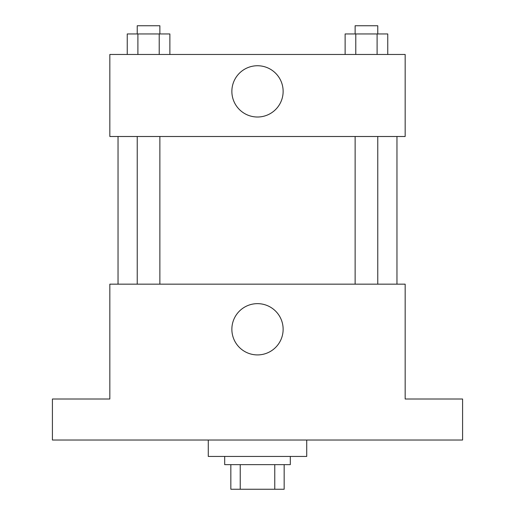 <?xml version="1.0" encoding="UTF-8"?>
<svg xmlns="http://www.w3.org/2000/svg" width="515" height="515" viewBox="0 0 515 515"><rect width="100%" height="100%" fill="white"/><g stroke="black" fill="none" stroke-linecap="round" stroke-linejoin="round"><path stroke-width="0.77" d="M274.765 464.639L274.765 489.25L230.836 489.25L230.836 464.639M274.765 489.25L284.164 489.25L284.164 464.639L284.164 489.25M290.312 456.438L290.312 464.639L224.688 464.639L224.688 456.438M240.235 464.639L240.235 489.25M208.279 440.029L208.279 456.438L306.721 456.438L306.721 440.029M462.586 440.029L52.414 440.029L52.414 399.009L109.837 399.009L109.837 284.164L405.163 284.164L405.163 399.009L462.586 399.009L462.586 440.029M283.134 329.278A25.634 25.634 0 0 1 244.683 351.481A25.634 25.634 0 0 1 244.683 307.082A25.634 25.634 0 0 1 283.134 329.278M396.962 136.501L396.962 284.164M355.125 284.164L355.125 136.501M159.875 136.501L159.875 284.164M405.163 136.501L109.837 136.501L109.837 54.461L405.163 54.461L405.163 136.501M283.134 91.38A25.634 25.634 0 0 1 244.683 113.577A25.634 25.634 0 0 1 244.683 69.177A25.634 25.634 0 0 1 283.134 91.38M387.756 54.461L387.756 33.951L345.127 33.951L345.127 54.461M377.102 33.951L377.102 54.461M355.788 33.951L355.788 54.461M355.125 33.951L355.125 25.75L377.765 25.75L377.765 33.951M169.873 54.461L169.873 33.951L127.244 33.951L127.244 54.461M159.212 33.951L159.212 54.461M137.898 33.951L137.898 54.461M137.235 33.951L137.235 25.75L159.875 25.75L159.875 33.951M118.038 136.501L118.038 284.164M377.765 284.164L377.765 136.501M137.235 136.501L137.235 284.164"/></g></svg>
